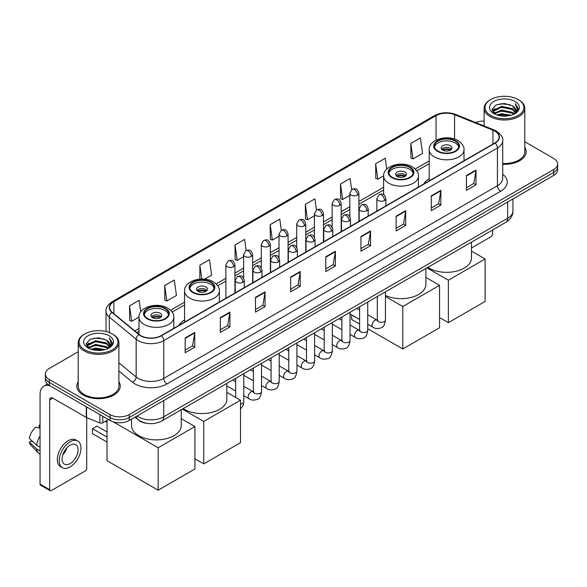 <?xml version="1.0" encoding="UTF-8"?>
<svg xmlns="http://www.w3.org/2000/svg" width="587" height="587" viewBox="0 0 587 587"><rect width="100%" height="100%" fill="white"/><g stroke="black" fill="none" stroke-linecap="round" stroke-linejoin="round"><path stroke-width="0.88" d="M184.575 319.886A23.957 13.831 0 0 0 179.13 325.235M429.207 178.646A23.957 13.831 0 0 0 423.755 184.002M147.161 423.366A13.56 7.829 180 0 1 138.583 420.16L134.959 417.166M78.21 351.76L49.33 368.438A13.56 7.829 0 0 0 45.36 373.97L45.36 379.877A13.56 7.829 0 0 0 49.33 385.41L110.055 420.475A13.56 7.829 0 0 0 129.235 420.475L553.68 175.425A13.56 7.829 0 0 0 557.65 169.885L557.65 166.935A13.56 7.829 0 0 1 553.68 172.468A13.56 7.829 0 0 0 557.65 166.935L557.65 163.978A13.56 7.829 0 0 0 553.68 158.446L524.8 141.768M45.36 373.97A13.56 7.829 0 0 0 49.33 379.51L110.055 414.569A13.56 7.829 0 0 0 129.235 414.569L129.235 417.518L553.68 172.468L129.235 417.518A13.56 7.829 0 0 1 110.055 417.518A13.56 7.829 0 0 0 129.235 417.518L129.235 420.475M49.33 379.51L49.33 382.46L110.055 417.518L49.33 382.46A13.56 7.829 0 0 1 45.36 376.927A13.56 7.829 0 0 0 49.33 382.46L49.33 385.41M78.21 381.792A21.697 12.525 0 0 0 76.853 386.151A21.697 12.525 0 0 0 83.207 395.007A21.697 12.525 0 0 0 106.856 397.722A21.697 12.525 0 0 0 120.247 386.151A21.697 12.525 0 0 0 118.89 381.792A21.697 12.525 0 0 1 120.247 386.151A21.697 12.525 0 0 1 106.856 397.722A21.697 12.525 0 0 1 83.207 395.007A21.697 12.525 0 0 1 76.853 386.151A21.697 12.525 0 0 1 78.21 381.792M494.87 131.136A14.462 8.35 180 0 1 499.104 137.042A14.462 8.35 180 0 1 494.87 142.942L161.198 335.588A14.462 8.35 180 0 1 139.119 334.473L112.264 312.335A14.462 8.35 180 0 1 109.652 307.544A14.462 8.35 180 0 1 113.885 301.637L436.068 115.632A14.462 8.35 180 0 1 454.587 114.692L492.941 130.197A14.462 8.35 180 0 1 494.87 131.136M495.127 130.989A14.829 8.563 0 0 0 493.146 130.028L454.8 114.524A14.829 8.563 0 0 0 435.811 115.485L113.629 301.491A14.829 8.563 0 0 0 111.97 312.453L138.826 334.597A14.829 8.563 0 0 0 161.447 335.735L495.127 143.089A14.829 8.563 0 0 0 495.127 130.989M185.169 337.951L185.169 352.714L194.752 347.181L194.752 332.418L185.169 337.951M185.169 350.094L192.551 345.831L194.715 332.91A3.617 2.091 -120 0 0 194.752 332.418M192.485 345.868L194.752 347.181M220.323 317.655L220.323 332.418L229.913 326.878L229.913 312.115L220.323 317.655M220.323 329.799L227.705 325.536L229.869 312.607A3.617 2.091 -120 0 0 229.913 312.115M227.646 325.572L229.913 326.878M255.477 297.36L255.477 312.115L265.067 306.583L265.067 291.82L255.477 297.36M255.477 309.503L262.866 305.233L265.031 292.311A3.617 2.091 -120 0 0 265.067 291.82M262.8 305.277L265.067 306.583M290.638 277.057L290.638 291.82L300.228 286.287L300.228 271.524L290.638 277.057M290.638 289.2L298.02 284.937L300.184 272.016A3.617 2.091 -120 0 0 300.228 271.524M297.961 284.974L300.228 286.287M466.423 175.572L466.423 190.335L476.013 184.795L476.013 170.032L466.423 175.572M466.423 187.715L473.812 183.445L475.976 170.524A3.617 2.091 -120 0 0 476.013 170.032M473.746 183.489L476.013 184.795M431.269 195.867L431.269 210.63L440.852 205.09L440.852 190.335L431.269 195.867M431.269 208.011L438.65 203.748L440.815 190.819A3.617 2.091 -120 0 0 440.852 190.335M438.584 203.784L440.852 205.09M396.108 216.163L396.108 230.926L405.698 225.393L405.698 210.63L396.108 216.163M396.108 228.306L403.496 224.043L405.661 211.122A3.617 2.091 -120 0 0 405.698 210.63M403.43 224.08L405.698 225.393M360.954 236.466L360.954 251.229L370.544 245.689L370.544 230.926L360.954 236.466M360.954 248.609L368.335 244.339L370.5 231.417A3.617 2.091 -120 0 0 370.544 230.926M368.269 244.383L370.544 245.689M325.792 256.761L325.792 271.524L335.382 265.984L335.382 251.221L325.792 256.761M325.792 268.905L333.181 264.642L335.346 251.713A3.617 2.091 -120 0 0 335.382 251.221M333.115 264.678L335.382 265.984M502.721 164.287A21.697 12.525 0 0 0 526.157 151.806A21.697 12.525 0 0 0 524.8 147.44A21.697 12.525 0 0 1 526.157 151.806A21.697 12.525 0 0 1 502.721 164.287M129.235 414.569L553.68 169.518A13.56 7.829 0 0 0 557.65 163.978M484.121 121.105A13.56 7.829 0 0 0 475.609 122.5M204.614 279.185L211.621 275.134L209.456 259.711L199.866 265.251L199.866 279.133M164.712 285.546L166.877 300.97L176.467 295.437L174.302 280.014L164.712 285.546L164.866 300.221M140.77 311.917L139.141 300.309L129.551 305.842L129.705 320.517M316.481 209.904L314.925 198.817L305.343 204.357L305.497 219.032M351.642 189.638L350.087 178.521L340.497 184.054L340.651 198.729M386.767 169.085L385.241 158.226L375.658 163.758L375.812 178.433M410.812 143.463L412.977 158.886L422.567 153.346L420.402 137.923L410.812 143.463L410.966 158.138M246.173 250.51L244.61 239.415L235.027 244.948L235.182 259.623M281.327 230.199L279.772 219.12L270.181 224.652L270.336 239.327M270.181 224.652L272.346 240.076L279.023 236.223M272.346 240.076L270.181 239.269M305.343 204.357L307.507 219.78L314.434 215.781M307.507 219.78L305.343 218.973M340.497 184.054L342.661 199.485L349.845 195.332M342.661 199.485L340.497 198.67M375.658 163.758L377.823 179.182L383.634 175.829M377.823 179.182L375.658 178.375M412.977 158.886L410.812 158.079M235.027 244.948L237.192 260.379L243.612 256.666M237.192 260.379L235.027 259.564M199.866 265.251L201.803 279.052M166.877 300.97L164.712 300.162M129.551 305.842L131.715 321.272L139.002 317.061M131.715 321.272L129.551 320.458M471.471 247.985L491.033 236.686A2.26 1.306 120 0 0 492.632 233.919L492.632 229.965M490.717 115.448A19.437 11.219 0 0 0 518.204 115.448A19.437 11.219 0 0 0 518.204 99.577L518.842 99.951A20.34 11.74 0 0 1 524.8 108.25A20.34 11.74 0 0 1 512.246 119.102A20.34 11.74 0 0 1 490.079 116.556A20.34 11.74 0 0 1 484.121 108.25A20.34 11.74 0 0 1 490.079 99.951L490.717 99.577A19.437 11.219 0 0 0 490.717 115.448M502.721 163.502A20.34 11.74 0 0 0 524.8 151.806L524.8 108.25M496.844 114.92L501.533 113.717L511.042 115.243M498.187 115.331L501.533 114.641L509.655 115.588M493.916 113.408L501.533 110.026L512.451 112.33L514.205 113.79M494.386 113.797L501.533 110.95L512.451 113.254L513.72 114.223M493.293 112.785L493.542 110.334L501.533 106.335L512.451 108.639L515.437 112.029M493.19 112.337L493.542 111.259L501.533 107.26L512.451 109.564L515.225 112.469M513.603 114.318A11.3 6.523 0 0 0 515.76 110.488A11.3 6.523 0 0 0 512.451 105.873L515.753 110.708M515.004 101.426A14.917 8.614 0 0 0 493.946 101.404A14.917 8.614 0 0 0 493.843 113.57A14.917 8.614 0 0 0 493.909 113.607A14.917 8.614 0 0 0 515.07 113.57A14.917 8.614 0 0 0 515.004 101.426M512.451 105.873L504.328 103.451L495.986 104.985L492.119 109.358L494.687 114.017M514.528 113.871L518.13 109.299L518.204 108.478L515.269 103.576L517.118 109.065L513.72 114.267M518.842 99.951L518.204 99.577A19.437 11.219 0 0 0 490.717 99.577M515.269 103.576L518.204 108.661M495.795 105.08L500.902 103.818L510.052 104.64M492.266 111.016L493.931 109.71M497.6 108.147L500.902 107.509L509.729 108.235M497.6 111.838L500.902 111.2L509.729 111.926M498.282 115.353L500.902 114.891L509.641 115.588M492.17 110.657L494.907 108.712M493.623 113.137L494.907 112.403M455.241 141.1A12.202 7.044 0 0 0 441.938 139.574A12.202 7.044 0 0 0 434.402 146.082A12.202 7.044 0 0 0 437.975 151.064A12.202 7.044 0 0 0 451.278 152.591A12.202 7.044 0 0 0 458.814 146.082A12.202 7.044 0 0 0 455.241 141.1M458.704 147.007A12.202 7.044 0 0 0 455.241 142.942A12.202 7.044 0 0 0 442.686 141.254A12.202 7.044 0 0 0 434.512 147.007M427.82 267.378A24.859 14.352 0 0 0 429.031 268.127A24.859 14.352 0 0 0 456.121 271.238A24.859 14.352 0 0 0 471.471 257.979L471.471 242.182M450.442 145.715A5.422 3.133 0 0 0 444.535 145.033A5.422 3.133 0 0 0 441.182 147.924A5.422 3.133 0 0 0 442.774 150.14A5.422 3.133 0 0 0 448.681 150.822A5.422 3.133 0 0 0 452.034 147.924A5.422 3.133 0 0 0 450.442 145.715M451.55 149.215A5.422 3.133 0 0 0 450.442 148.298A5.422 3.133 0 0 0 441.666 149.215M442.224 149.773A7.235 4.175 180 0 1 450.669 149.641L450.669 150.001M442.818 150.169A6.325 3.654 180 0 1 450.024 150.015L450.669 149.641M449.913 150.411L450.024 150.015M448.365 322.659L448.365 280.212L485.119 258.992L485.119 301.439L448.365 322.659L439.546 317.567M448.365 280.212L426.976 267.87M471.471 251.111L485.119 258.992M409.66 167.412A12.202 7.044 0 0 0 396.364 165.886A12.202 7.044 0 0 0 388.829 172.395A12.202 7.044 0 0 0 392.402 177.377A12.202 7.044 0 0 0 405.705 178.903A12.202 7.044 0 0 0 413.233 172.395A12.202 7.044 0 0 0 409.66 167.412M413.131 173.319A12.202 7.044 0 0 0 409.66 169.261A12.202 7.044 0 0 0 397.113 167.566A12.202 7.044 0 0 0 388.932 173.319M385.446 295.474A24.859 14.352 0 0 0 411.766 297.242A24.859 14.352 0 0 0 425.891 284.291L425.891 268.494M404.869 172.028A5.422 3.133 0 0 0 398.955 171.345A5.422 3.133 0 0 0 395.609 174.244A5.422 3.133 0 0 0 397.194 176.452A5.422 3.133 0 0 0 403.108 177.135A5.422 3.133 0 0 0 406.453 174.244A5.422 3.133 0 0 0 404.869 172.028M405.969 175.535A5.422 3.133 0 0 0 404.869 174.61A5.422 3.133 0 0 0 396.093 175.535M396.651 176.085A7.235 4.175 180 0 1 405.096 175.953L405.096 176.313M397.245 176.482A6.325 3.654 180 0 1 404.443 176.327L405.096 175.953M404.333 176.724L404.443 176.327M402.792 348.972L402.792 306.531L439.546 285.311L439.546 327.751L402.792 348.972L367.733 328.735M359.604 324.039L351.65 319.445L351.65 314.881M402.792 306.531L385.446 296.516M425.891 277.424L439.546 285.311M210.608 282.332A12.202 7.044 0 0 0 197.305 280.806A12.202 7.044 0 0 0 189.77 287.314A12.202 7.044 0 0 0 193.35 292.297A12.202 7.044 0 0 0 206.646 293.83A12.202 7.044 0 0 0 214.182 287.314A12.202 7.044 0 0 0 210.608 282.332M214.079 288.239A12.202 7.044 0 0 0 210.608 284.181A12.202 7.044 0 0 0 198.054 282.494A12.202 7.044 0 0 0 189.88 288.239M183.188 408.618A24.859 14.352 0 0 0 184.399 409.366A24.859 14.352 0 0 0 211.489 412.478A24.859 14.352 0 0 0 226.839 399.219L226.839 383.421M205.81 286.948A5.422 3.133 0 0 0 199.903 286.273A5.422 3.133 0 0 0 196.55 289.164A5.422 3.133 0 0 0 198.142 291.379A5.422 3.133 0 0 0 204.056 292.055A5.422 3.133 0 0 0 207.402 289.164A5.422 3.133 0 0 0 205.81 286.948M206.917 290.455A5.422 3.133 0 0 0 205.81 289.53A5.422 3.133 0 0 0 197.034 290.455M197.592 291.005A7.235 4.175 180 0 1 206.044 290.873L206.044 291.24M198.186 291.401A6.325 3.654 180 0 1 205.391 291.255L206.044 290.873M205.281 291.644L205.391 291.255M203.733 463.891L203.733 421.451L240.494 400.231L240.494 442.671L203.733 463.891L194.913 458.799M203.733 421.451L182.344 409.102M226.839 392.351L240.494 400.231M165.028 308.652A12.202 7.044 0 0 0 151.732 307.118A12.202 7.044 0 0 0 144.197 313.634A12.202 7.044 0 0 0 147.77 318.616A12.202 7.044 0 0 0 161.073 320.142A12.202 7.044 0 0 0 168.601 313.634A12.202 7.044 0 0 0 165.028 308.652M168.498 314.551A12.202 7.044 0 0 0 165.028 310.494A12.202 7.044 0 0 0 152.481 308.806A12.202 7.044 0 0 0 144.299 314.551M131.539 419.14L131.539 425.531A24.859 14.352 0 0 0 138.826 435.679A24.859 14.352 0 0 0 165.916 438.79A24.859 14.352 0 0 0 181.258 425.531L181.258 409.733M160.236 313.26A5.422 3.133 0 0 0 154.322 312.585A5.422 3.133 0 0 0 150.976 315.476A5.422 3.133 0 0 0 152.569 317.692A5.422 3.133 0 0 0 158.475 318.367A5.422 3.133 0 0 0 161.821 315.476A5.422 3.133 0 0 0 160.236 313.26M161.344 316.767A5.422 3.133 0 0 0 160.236 315.843A5.422 3.133 0 0 0 151.461 316.767M152.018 317.325A7.235 4.175 180 0 1 160.464 317.193L160.464 317.552M152.613 317.714A6.325 3.654 180 0 1 159.811 317.567L160.464 317.193M159.708 317.963L159.811 317.567M107.017 442.048L92.475 433.646L92.475 428.701L107.017 437.102M158.16 490.204L158.16 447.764L194.913 426.544L194.913 468.984L158.16 490.204L107.017 460.685L107.017 420.38M158.16 447.764L113.262 421.84M181.258 418.663L194.913 426.544M92.475 428.701L96.95 426.118L107.017 431.937M102.784 416.271L102.784 422.823L108.456 419.551M50.005 385.806A18.08 10.441 -120 0 0 43.805 386.18A18.08 10.441 -120 0 0 40.063 394.457L40.063 484.136L49.653 489.668L49.653 399.989A4.52 2.612 60 0 1 50.585 397.92A4.52 2.612 60 0 1 52.845 398.147L86.267 417.438L86.267 406.74M49.653 489.668A2.26 1.306 120 0 0 50.115 490.703L40.532 485.17A2.26 1.306 -60 0 1 40.063 484.136M50.115 490.703A2.26 1.306 120 0 0 51.245 490.593L85.13 471.031A2.26 1.306 120 0 0 86.722 468.265L86.722 417.651M102.784 422.823A2.26 1.306 180 0 1 99.893 422.97L86.568 417.584A2.26 1.306 180 0 1 86.267 417.438M70.102 463.613A11.3 6.523 120 0 0 77.484 453.656A11.3 6.523 120 0 0 75.752 444.601A11.3 6.523 120 0 0 70.102 445.166A11.3 6.523 120 0 0 62.721 455.123A11.3 6.523 120 0 0 64.453 464.178A11.3 6.523 120 0 0 70.102 463.613M62.802 454.859A11.3 6.523 120 0 0 66.859 447.83M40.063 425.516L39.102 425.23L39.102 427.497L40.063 428.055M77.792 441.079L75.87 439.971A15.365 8.871 120 0 0 68.187 440.734A15.365 8.871 120 0 0 58.15 454.279A15.365 8.871 120 0 0 60.505 466.592L62.42 467.7A15.365 8.871 120 0 0 70.102 466.936A15.365 8.871 120 0 0 80.148 453.399A15.365 8.871 120 0 0 77.792 441.079A15.365 8.871 120 0 0 70.102 441.842A15.365 8.871 120 0 0 60.065 455.387A15.365 8.871 120 0 0 62.42 467.7M40.063 436.082A14.917 8.614 120 0 0 36.665 445.276L29.35 438.43A11.755 6.787 120 0 1 35.91 427.072L40.063 428.334M40.063 447.235L36.665 445.276M33.305 442.136L31.316 440.984L29.35 442.121L36.665 448.967L40.063 450.926M36.665 448.967A14.917 8.614 120 0 0 38.507 453.135A14.917 8.614 120 0 0 39.637 454.022L40.063 454.265M40.063 424.959A11.755 6.787 120 0 0 39.102 425.23M29.35 442.121A11.755 6.787 120 0 0 30.737 445.049L38.507 453.135M84.807 349.801A19.437 11.219 0 0 0 112.293 349.801A19.437 11.219 0 0 0 112.293 333.93L112.931 334.297A20.34 11.74 0 0 1 118.89 342.603A20.34 11.74 0 0 1 106.335 353.455A20.34 11.74 0 0 1 84.168 350.909A20.34 11.74 0 0 1 78.21 342.603A20.34 11.74 0 0 1 84.168 334.297L84.807 333.93A19.437 11.219 0 0 0 84.807 349.801M78.21 342.603L78.21 386.151A20.34 11.74 0 0 0 84.168 394.457A20.34 11.74 0 0 0 106.335 397.003A20.34 11.74 0 0 0 118.89 386.151L118.89 342.603M90.934 349.272L95.63 348.069L105.132 349.588M92.276 349.676L95.63 348.986L103.745 349.933M88.006 347.761L95.63 344.378L106.54 346.682L108.294 348.135M88.476 348.142L95.63 345.295L106.54 347.599L107.81 348.575M87.382 347.13L87.639 344.686L95.63 340.687L106.54 342.991L109.527 346.381M87.287 346.682L87.639 345.604L95.63 341.605L106.54 343.909L109.314 346.822M107.692 348.671A11.3 6.523 0 0 0 109.85 344.833A11.3 6.523 0 0 0 106.54 340.218L109.842 345.061M109.101 335.771A14.917 8.614 0 0 0 88.035 335.757A14.917 8.614 0 0 0 87.94 347.915A14.917 8.614 0 0 0 88.006 347.952A14.917 8.614 0 0 0 109.16 347.915A14.917 8.614 0 0 0 109.101 335.771M106.54 340.218L98.418 337.796L90.082 339.33L86.208 343.703L88.776 348.362M108.624 348.216L112.227 343.644L112.293 342.823L109.365 337.921L111.214 343.417L107.817 348.612M112.931 334.297L112.293 333.93A19.437 11.219 0 0 0 84.807 333.93M109.365 337.921L112.293 343.013M89.884 339.425L94.991 338.171L104.148 338.993M86.355 345.369L88.028 344.055M91.697 342.5L94.991 341.861L103.818 342.581M91.697 346.191L94.991 345.552L103.818 346.271M92.372 349.705L94.991 349.243L103.73 349.94M86.26 345.002L88.997 343.057M87.72 347.489L88.997 346.748M136.969 416.007A18.08 10.441 0 0 0 138.18 416.785A18.08 10.441 0 0 0 163.751 416.785L507.652 218.232A18.08 10.441 0 0 0 512.95 210.85C513.082 215.341 510.69 219.178 505.781 222.37L161.88 420.923A9.04 5.217 60 0 0 163.751 416.785L163.751 400.547M507.652 201.994L507.652 218.232A9.04 5.217 60 0 1 505.781 222.37M136.235 416.432A9.04 6.046 129.5 0 0 137.813 419.367L135.069 417.108M553.68 175.425L553.68 169.518M110.055 420.475L110.055 414.569M502.721 174.236A22.6 13.046 180 0 1 500.623 191.289L166.95 383.935A4.52 2.612 60 0 1 163.751 378.402L497.424 185.756A18.08 10.441 0 0 0 502.721 178.375L502.721 140.579A18.08 10.441 180 0 1 497.424 147.961A4.52 2.612 -120 0 0 495.127 143.089M166.95 383.935A22.6 13.046 180 0 1 134.988 383.935A22.6 13.046 180 0 1 132.457 382.196L118.89 371.013M138.826 334.597A4.52 3.023 129.5 0 0 136.155 339.213L136.155 377.008A18.08 10.441 0 0 0 138.18 378.402A18.08 10.441 0 0 0 163.751 378.402L163.751 340.607A18.08 10.441 180 0 1 136.155 339.213L109.307 317.075A18.08 10.441 180 0 1 106.034 311.088L106.034 331.508M502.721 140.579C503.323 137.762 501.247 134.606 496.492 131.128L494.115 129.976A4.52 2.113 112 0 0 493.146 130.028M494.115 129.976L455.761 114.472C448.277 111.824 441.175 112.212 434.446 115.632A4.52 2.612 60 0 1 435.811 115.485M113.629 301.491A4.52 2.612 -120 0 0 112.264 301.637C107.575 305.013 105.499 308.16 106.034 311.088M111.97 312.453A4.52 3.023 129.5 0 0 109.307 317.075L109.307 332.513M455.761 114.472A4.52 2.113 112 0 0 454.8 114.524M161.447 335.735A4.52 2.612 60 0 1 163.751 340.607L497.424 147.961L497.424 185.756A4.52 2.612 60 0 0 500.623 191.289M118.89 362.773L136.155 377.008A4.52 3.023 -50.5 0 1 132.457 382.196M113.885 301.637L113.885 313.671M492.941 130.197L492.941 144.057M454.587 114.692L454.587 139.082M464.948 160.222L464.009 159.84M436.068 115.632L436.068 140.154M429.207 160.926L415.214 169.005M383.627 187.238L358.892 201.524M349.845 206.741L341.179 211.746M332.139 216.963L323.474 221.967M314.434 227.191L305.768 232.195M296.728 237.412L288.063 242.416M279.023 247.633L270.358 252.637M261.318 257.854L252.652 262.859M243.612 268.083L234.939 273.087M225.9 278.304L216.163 283.925M184.575 302.166L170.582 310.244M139.002 328.478L134.79 330.907M325.792 257.231L335.346 251.713M360.954 236.928L370.5 231.417M396.108 216.632L405.661 211.122M431.269 196.337L440.815 190.819M466.423 176.034L475.976 170.524M290.638 277.526L300.184 272.016M255.477 297.822L265.031 292.311M220.323 318.125L229.869 312.607M185.169 338.42L194.715 332.91M437.498 151.343A12.885 7.44 0 0 0 455.717 151.343A12.885 7.44 0 0 0 455.717 140.821A12.885 7.44 0 0 0 437.498 140.821A12.885 7.44 0 0 0 437.498 151.343M464.009 160.757L464.009 149.773A17.405 10.045 180 0 1 453.267 159.055A17.405 10.045 180 0 1 434.307 156.876A17.405 10.045 180 0 1 429.207 149.773L429.207 180.855M391.925 177.656A12.885 7.44 0 0 0 410.144 177.656A12.885 7.44 0 0 0 410.144 167.134A12.885 7.44 0 0 0 391.925 167.134A12.885 7.44 0 0 0 391.925 177.656M418.436 187.077L418.436 176.085A17.405 10.045 180 0 1 407.694 185.367A17.405 10.045 180 0 1 388.726 183.188A17.405 10.045 180 0 1 383.627 176.085L383.627 194.701M192.866 292.575A12.885 7.44 0 0 0 211.085 292.575A12.885 7.44 0 0 0 211.085 282.061A12.885 7.44 0 0 0 192.866 282.061A12.885 7.44 0 0 0 192.866 292.575M219.377 301.997L219.377 291.005A17.405 10.045 180 0 1 208.634 300.287A17.405 10.045 180 0 1 189.674 298.115A17.405 10.045 180 0 1 184.575 291.005L184.575 322.094M147.293 318.888A12.885 7.44 0 0 0 165.512 318.888A12.885 7.44 0 0 0 165.512 308.373A12.885 7.44 0 0 0 147.293 308.373A12.885 7.44 0 0 0 147.293 318.888M173.803 328.309L173.803 317.325A17.405 10.045 180 0 1 163.061 326.607A17.405 10.045 180 0 1 144.094 324.428A17.405 10.045 180 0 1 139.002 317.325L139.002 334.377M384.573 200.46A4.52 2.612 0 0 0 385.894 198.619C384.059 192.815 382.276 193.974 379.114 194.701A4.52 2.612 60 0 1 381.374 194.928A4.52 2.612 -120 0 1 384.573 200.46A4.52 2.612 0 0 1 378.182 200.46A4.52 2.612 0 0 1 376.854 198.619L379.114 194.701M367.733 324.163L372.95 327.179A4.065 2.348 -60 0 1 372.327 323.914A4.065 2.348 -60 0 1 374.983 320.333A4.065 2.348 -60 0 1 375.166 320.231A4.065 2.348 -60 0 1 377.015 320.128L367.733 314.771M377.544 320.539L377.177 320.84L377.309 319.959A4.065 2.348 -0 0 0 378.498 321.625A4.065 2.348 -0 0 0 384.067 321.727A4.065 2.348 -0 0 0 385.446 319.959C384.889 324.684 383.421 327.326 381.051 327.876C377.654 328.911 374.954 328.676 372.95 327.179M366.868 210.682A4.52 2.612 0 0 0 368.188 208.84C366.354 203.043 364.571 204.195 361.409 204.922A4.52 2.612 60 0 1 363.669 205.149A4.52 2.612 -120 0 1 366.868 210.682A4.52 2.612 0 0 1 360.469 210.682A4.52 2.612 0 0 1 359.149 208.84L361.409 204.922M350.028 334.392L355.245 337.4A4.065 2.348 -60 0 1 354.621 334.142A4.065 2.348 -60 0 1 357.278 330.554A4.065 2.348 -60 0 1 357.461 330.459A4.065 2.348 -60 0 1 359.31 330.356L350.028 324.993M359.831 330.76L359.471 331.061L359.604 330.188A4.065 2.348 -0 0 0 360.792 331.846A4.065 2.348 -0 0 0 366.361 331.948A4.065 2.348 -0 0 0 367.733 330.188C367.176 334.906 365.716 337.547 363.346 338.097C359.948 339.132 357.248 338.897 355.245 337.4M349.155 220.91A4.52 2.612 0 0 0 350.483 219.061C348.649 213.264 346.866 214.416 343.703 215.15A4.52 2.612 60 0 1 345.963 215.37A4.52 2.612 -120 0 1 349.155 220.91A4.52 2.612 0 0 1 342.764 220.91A4.52 2.612 0 0 1 341.443 219.061L343.703 215.15M332.323 344.613L337.54 347.621A4.065 2.348 -60 0 1 336.916 344.364A4.065 2.348 -60 0 1 339.572 340.776A4.065 2.348 -60 0 1 339.748 340.68A4.065 2.348 -60 0 1 341.605 340.577L332.323 335.221M342.126 340.988L341.766 341.289L341.891 340.409A4.065 2.348 -0 0 0 343.087 342.067A4.065 2.348 -0 0 0 348.656 342.17A4.065 2.348 -0 0 0 350.028 340.409C349.47 345.134 348.01 347.768 345.64 348.326C342.243 349.36 339.543 349.126 337.54 347.621M331.45 231.131A4.52 2.612 0 0 0 332.778 229.282C330.943 223.486 329.16 224.638 325.998 225.371A4.52 2.612 60 0 1 328.258 225.591A4.52 2.612 -120 0 1 331.45 231.131A4.52 2.612 0 0 1 325.059 231.131A4.52 2.612 0 0 1 323.738 229.282L325.998 225.371M314.617 354.834L319.827 357.843A4.065 2.348 -60 0 1 319.203 354.585A4.065 2.348 -60 0 1 321.867 350.997A4.065 2.348 -60 0 1 322.043 350.901A4.065 2.348 -60 0 1 323.899 350.799L314.617 345.442M324.42 351.209L324.061 351.51L324.185 350.63A4.065 2.348 -0 0 0 325.381 352.288A4.065 2.348 -0 0 0 330.943 352.391A4.065 2.348 -0 0 0 332.323 350.63C331.765 355.355 330.305 357.997 327.935 358.547C324.538 359.582 321.837 359.347 319.827 357.843M313.744 241.352A4.52 2.612 0 0 0 315.072 239.511C313.238 233.707 311.455 234.866 308.292 235.592A4.52 2.612 60 0 1 310.552 235.82A4.52 2.612 -120 0 1 313.744 241.352A4.52 2.612 0 0 1 307.353 241.352A4.52 2.612 0 0 1 306.032 239.511L308.292 235.592M296.912 365.055L302.122 368.064A4.065 2.348 -60 0 1 301.498 364.806A4.065 2.348 -60 0 1 304.154 361.225A4.065 2.348 -60 0 1 304.337 361.122A4.065 2.348 -60 0 1 306.194 361.02L296.912 355.663M306.715 361.431L306.348 361.731L306.48 360.851A4.065 2.348 -0 0 0 307.676 362.517A4.065 2.348 -0 0 0 313.238 362.612A4.065 2.348 -0 0 0 314.617 360.851C314.06 365.576 312.6 368.218 310.23 368.768C306.832 369.803 304.125 369.568 302.122 368.064M296.039 251.574A4.52 2.612 0 0 0 297.36 249.732C295.525 243.935 293.742 245.087 290.58 245.814A4.52 2.612 60 0 1 292.84 246.041A4.52 2.612 -120 0 1 296.039 251.574A4.52 2.612 0 0 1 289.648 251.574A4.52 2.612 0 0 1 288.32 249.732L290.58 245.814M279.207 375.284L284.416 378.292A4.065 2.348 -60 0 1 283.792 375.027A4.065 2.348 -60 0 1 286.449 371.446A4.065 2.348 -60 0 1 286.632 371.351A4.065 2.348 -60 0 1 288.481 371.241L279.207 365.884M289.009 371.652L288.643 371.953L288.775 371.079A4.065 2.348 -0 0 0 289.963 372.738A4.065 2.348 -0 0 0 295.532 372.84A4.065 2.348 -0 0 0 296.912 371.079C296.354 375.797 294.887 378.439 292.524 378.989C289.12 380.024 286.419 379.789 284.416 378.292M278.333 261.795A4.52 2.612 0 0 0 279.654 259.953C277.82 254.156 276.037 255.308 272.874 256.035A4.52 2.612 60 0 1 275.134 256.262A4.52 2.612 -120 0 1 278.333 261.795A4.52 2.612 0 0 1 271.942 261.795A4.52 2.612 0 0 1 270.614 259.953L272.874 256.035M261.501 385.505L266.711 388.513A4.065 2.348 -60 0 1 266.087 385.255A4.065 2.348 -60 0 1 268.743 381.667A4.065 2.348 -60 0 1 268.927 381.572A4.065 2.348 -60 0 1 270.776 381.469L261.501 376.106M271.304 381.88L270.937 382.181L271.069 381.301A4.065 2.348 -0 0 0 272.258 382.959A4.065 2.348 -0 0 0 277.827 383.062A4.065 2.348 -0 0 0 279.207 381.301C278.649 386.026 277.181 388.66 274.819 389.218C271.414 390.245 268.714 390.017 266.711 388.513M260.628 272.023A4.52 2.612 0 0 0 261.949 270.174C260.114 264.377 258.331 265.529 255.169 266.263A4.52 2.612 60 0 1 257.429 266.483A4.52 2.612 -120 0 1 260.628 272.023A4.52 2.612 0 0 1 254.237 272.023A4.52 2.612 0 0 1 252.909 270.174L255.169 266.263M243.788 395.726L249.005 398.734A4.065 2.348 -60 0 1 248.382 395.477A4.065 2.348 -60 0 1 251.038 391.889A4.065 2.348 -60 0 1 251.221 391.793A4.065 2.348 -60 0 1 253.07 391.69L243.788 386.334M253.599 392.101L253.232 392.402L253.364 391.522A4.065 2.348 -0 0 0 254.553 393.18A4.065 2.348 -0 0 0 260.122 393.283A4.065 2.348 -0 0 0 261.501 391.522C260.944 396.247 259.476 398.881 257.106 399.439C253.709 400.473 251.009 400.239 249.005 398.734M242.923 282.244A4.52 2.612 0 0 0 244.243 280.395C242.409 274.599 240.626 275.758 237.464 276.484A4.52 2.612 60 0 1 239.723 276.704A4.52 2.612 -120 0 1 242.923 282.244A4.52 2.612 0 0 1 236.524 282.244A4.52 2.612 0 0 1 235.204 280.395L237.464 276.484M240.494 404.054A4.065 2.348 -0 0 0 242.416 403.504A4.065 2.348 -0 0 0 243.788 401.743L243.165 405.419L240.494 409.014M357.564 195.089A4.52 2.612 0 0 0 358.892 193.248C357.057 187.451 355.274 188.603 352.105 189.33A4.52 2.612 60 0 1 354.372 189.557A4.52 2.612 -120 0 1 357.564 195.089A4.52 2.612 0 0 1 351.173 195.089A4.52 2.612 0 0 1 349.845 193.248L352.105 189.33M339.858 205.318A4.52 2.612 0 0 0 341.179 203.469C339.345 197.672 337.562 198.824 334.399 199.558A4.52 2.612 60 0 1 336.659 199.778A4.52 2.612 -120 0 1 339.858 205.318A4.52 2.612 0 0 1 333.467 205.318A4.52 2.612 0 0 1 332.139 203.469L334.399 199.558M322.153 215.539A4.52 2.612 0 0 0 323.474 213.69C321.639 207.893 319.856 209.045 316.694 209.779A4.52 2.612 60 0 1 318.954 209.999A4.52 2.612 -120 0 1 322.153 215.539A4.52 2.612 0 0 1 315.762 215.539A4.52 2.612 0 0 1 314.434 213.69L316.694 209.779M304.448 225.76A4.52 2.612 0 0 0 305.768 223.911C303.934 218.115 302.151 219.274 298.988 220A4.52 2.612 60 0 1 301.248 220.22A4.52 2.612 -120 0 1 304.448 225.76A4.52 2.612 0 0 1 298.049 225.76A4.52 2.612 0 0 1 296.728 223.911L298.988 220M286.735 235.981A4.52 2.612 0 0 0 288.063 234.14C286.229 228.343 284.446 229.495 281.283 230.221A4.52 2.612 60 0 1 283.543 230.449A4.52 2.612 -120 0 1 286.735 235.981A4.52 2.612 0 0 1 280.344 235.981A4.52 2.612 0 0 1 279.023 234.14L281.283 230.221M269.029 246.202A4.52 2.612 0 0 0 270.358 244.361C268.523 238.564 266.74 239.716 263.578 240.443A4.52 2.612 60 0 1 265.838 240.67A4.52 2.612 -120 0 1 269.029 246.202A4.52 2.612 0 0 1 262.638 246.202A4.52 2.612 0 0 1 261.318 244.361L263.578 240.443M251.324 256.431A4.52 2.612 0 0 0 252.652 254.582C250.818 248.785 249.035 249.937 245.872 250.671A4.52 2.612 60 0 1 248.132 250.891A4.52 2.612 -120 0 1 251.324 256.431A4.52 2.612 0 0 1 244.933 256.431A4.52 2.612 0 0 1 243.612 254.582L245.872 250.671M233.619 266.652A4.52 2.612 0 0 0 234.939 264.803C233.105 259.006 231.322 260.166 228.16 260.892A4.52 2.612 60 0 1 230.42 261.112A4.52 2.612 -120 0 1 233.619 266.652A4.52 2.612 0 0 1 227.228 266.652A4.52 2.612 0 0 1 225.9 264.803L228.16 260.892M49.653 399.989L52.845 398.147M86.568 406.908L86.568 417.584M99.893 422.97L99.893 414.605M161.88 420.923C154.601 424.577 147.33 424.577 140.058 420.923L137.813 419.367M512.95 210.85L512.95 198.934M434.446 115.632L112.264 301.637M429.207 163.678L416.777 170.854M383.627 189.99L358.892 204.276M349.845 209.493L341.179 214.497M332.139 219.721L323.474 224.718M314.434 229.943L305.768 234.947M296.728 240.164L288.063 245.168M279.023 250.385L270.358 255.389M261.318 260.606L252.652 265.61M243.612 270.834L234.939 275.839M225.9 281.056L217.726 285.774M184.575 304.917L172.145 312.086M139.002 331.229L136.756 332.521M493.161 112.623L493.161 111.875M484.121 125.941L484.121 108.25M464.009 149.773C464.39 146.706 462.38 143.654 457.977 140.601C447.72 134.247 428.605 139.346 429.207 149.773M418.436 176.085C418.817 173.018 416.807 169.966 412.404 166.913C402.139 160.567 383.025 165.659 383.627 176.085M219.377 291.005C219.758 287.946 217.748 284.886 213.345 281.833C203.087 275.486 183.973 280.579 184.575 291.005M173.803 317.325C174.185 314.258 172.174 311.198 167.772 308.146C157.507 301.799 138.393 306.891 139.002 317.325M107.017 422.383L105.286 421.378M377.845 320.458L377.015 320.128M385.446 291.849L385.446 319.959M385.894 205.861L385.894 198.619M359.604 319.467L350.028 313.942M377.309 296.545L377.309 319.959M376.854 211.078L376.854 198.619M359.604 310.075L356.735 308.424M360.139 330.679L359.31 330.356M367.733 302.07L367.733 330.188M368.188 216.082L368.188 208.84M341.891 329.689L332.323 324.163M359.604 306.766L359.604 330.188M359.149 221.299L359.149 208.84M341.891 320.297L339.029 318.646M342.434 340.9L341.605 340.577M350.028 312.291L350.028 340.409M350.483 226.303L350.483 219.061M324.185 339.917L314.617 334.392M341.891 316.987L341.891 340.409M341.443 231.527L341.443 219.061M324.185 330.518L321.324 328.867M324.721 351.121L323.899 350.799M332.323 322.512L332.323 350.63M332.778 236.532L332.778 229.282M306.48 350.138L296.912 344.613M324.185 327.216L324.185 350.63M323.738 241.749L323.738 229.282M306.48 340.746L303.618 339.088M307.016 361.35L306.194 361.02M314.617 332.741L314.617 360.851M315.072 246.753L315.072 239.511M288.775 360.359L279.207 354.834M306.48 337.437L306.48 360.851M306.032 251.97L306.032 239.511M288.775 350.967L285.913 349.309M289.31 371.571L288.481 371.241M296.912 342.962L296.912 371.079M297.36 256.974L297.36 249.732M271.069 370.58L261.501 365.055M288.775 347.658L288.775 371.079M288.32 262.191L288.32 249.732M271.069 361.188L268.208 359.538M271.605 381.792L270.776 381.469M279.207 353.183L279.207 381.301M279.654 267.195L279.654 259.953M253.364 380.809L243.788 375.284M271.069 357.879L271.069 381.301M270.614 272.419L270.614 259.953M253.364 371.41L250.495 369.759M253.9 392.013L253.07 391.69M261.501 363.404L261.501 391.522M261.949 277.416L261.949 270.174M235.658 391.03L226.839 385.938M253.364 368.1L253.364 391.522M252.909 282.64L252.909 270.174M235.658 381.631L232.79 379.98M243.788 373.633L243.788 401.743M244.243 287.645L244.243 280.395M235.658 378.329L235.658 397.443M235.204 292.862L235.204 280.395M358.892 221.453L358.892 193.248M349.845 216.75L349.845 193.248M341.179 231.674L341.179 203.469M332.139 226.978L332.139 203.469M323.474 241.895L323.474 213.69M314.434 237.199L314.434 213.69M305.768 252.124L305.768 223.911M296.728 247.421L296.728 223.911M288.063 262.345L288.063 234.14M279.023 257.642L279.023 234.14M270.358 272.566L270.358 244.361M261.318 267.87L261.318 244.361M252.652 282.787L252.652 254.582M243.612 278.091L243.612 254.582M234.939 293.008L234.939 264.803M225.9 298.233L225.9 264.803M43.805 386.18L47.466 384.067M87.25 346.976L87.25 346.227"/></g></svg>
